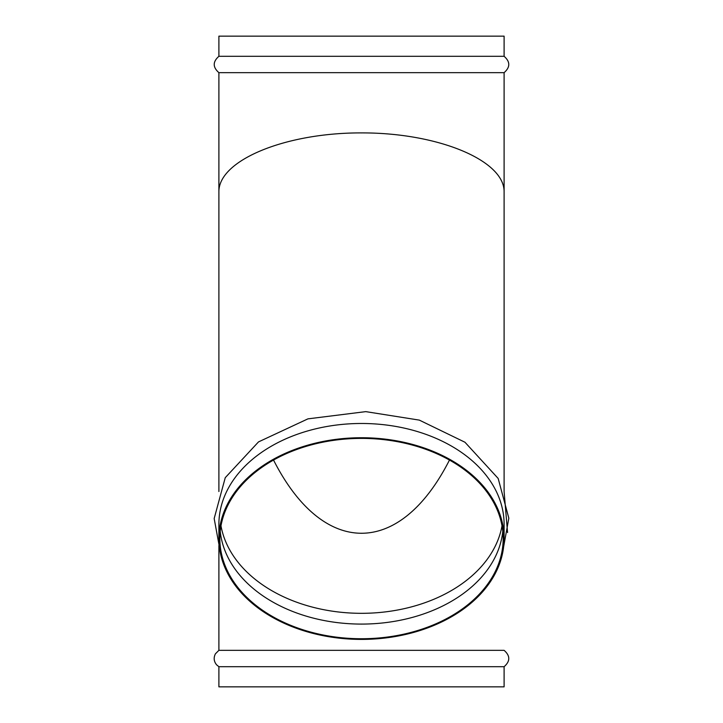<?xml version="1.0" encoding="UTF-8"?>
<svg xmlns="http://www.w3.org/2000/svg" width="723" height="723" viewBox="0 0 723 723"><rect width="100%" height="100%" fill="white"/><g stroke="black" fill="none" stroke-linecap="round" stroke-linejoin="round"><path stroke-width="1.08" d="M219.837 538.563A141.663 100.172 180 0 0 361.5 638.734A141.663 100.172 180 0 0 503.163 538.563A141.663 100.172 180 0 0 361.5 438.4A141.663 100.172 180 0 0 219.837 538.563M502.783 531.242A141.663 100.172 0 0 1 361.5 624.085A141.663 100.172 0 0 1 220.217 531.242M504.103 538.563L504.103 524.32A142.603 100.84 180 0 0 361.5 423.479A142.603 100.84 180 0 0 218.897 524.32L218.897 538.563A142.603 100.84 180 0 0 361.5 639.403A142.603 100.84 180 0 0 504.103 538.563A142.603 100.84 180 0 0 361.5 437.731A142.603 100.84 180 0 0 218.897 538.563M218.897 72.662C212.679 67.212 212.679 61.753 218.897 56.304L504.103 56.304C510.321 61.753 510.321 67.212 504.103 72.662L218.897 72.662L218.897 191.975C218.328 160.37 285.196 132.671 361.5 132.905C437.804 132.671 504.672 160.37 504.103 191.975L504.103 491.55L507.564 532.562M218.897 191.975L218.897 491.55M273.529 460.054C323.163 557.659 399.837 557.659 449.471 460.054M220.985 525.856A141.663 100.172 180 0 0 361.5 613.321A141.663 100.172 180 0 0 502.015 525.856M218.897 545.513L218.897 650.339L504.103 650.339C510.321 655.788 510.321 661.247 504.103 666.696L218.897 666.696L218.897 686.85L504.103 686.85L504.103 666.696M504.103 72.662L504.103 191.975M218.897 56.304L218.897 36.15L504.103 36.15L504.103 56.304M219.376 546.823L214.171 518.536L225.251 477.686L258.491 441.916L307.926 418.861L365.775 411.631L419.331 420.117L464.961 442.241L498.174 478.454L508.829 518.183L503.624 546.823M218.897 650.339L215.436 653.8C213.448 657.722 213.827 661.409 216.602 664.835L218.897 666.696"/></g></svg>
